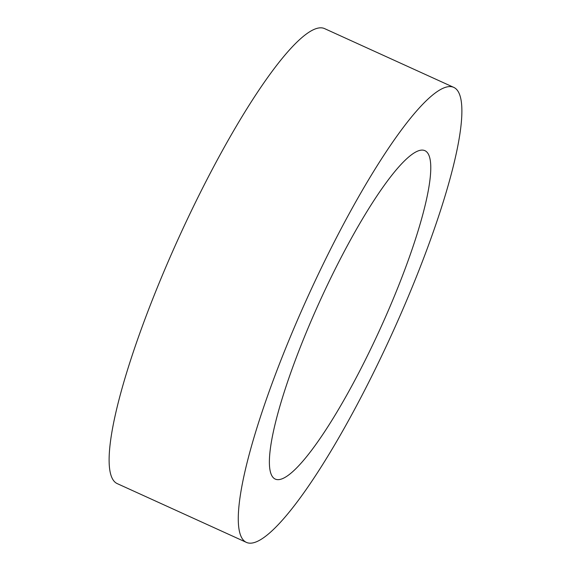 <?xml version="1.0" encoding="UTF-8"?>
<svg xmlns="http://www.w3.org/2000/svg" width="571" height="571" viewBox="0 0 571 571"><rect width="100%" height="100%" fill="white"/><g stroke="black" fill="none" stroke-linecap="round" stroke-linejoin="round"><path stroke-width="0.86" d="M453.61 87.313L324.449 28.55A250.012 45.98 114.5 0 0 179.437 236.258A250.012 45.98 114.5 0 0 117.39 483.687L246.551 542.45A250.012 45.98 114.5 0 0 391.563 334.742A250.012 45.98 114.5 0 0 453.61 87.313A250.012 45.98 114.5 0 0 308.597 295.021A250.012 45.98 114.5 0 0 246.551 542.45M380.022 329.21A180.457 33.189 114.5 0 0 424.81 150.623A180.457 33.189 114.5 0 0 320.138 300.546A180.457 33.189 114.5 0 0 275.358 479.133A180.457 33.189 114.5 0 0 380.022 329.21"/></g></svg>
